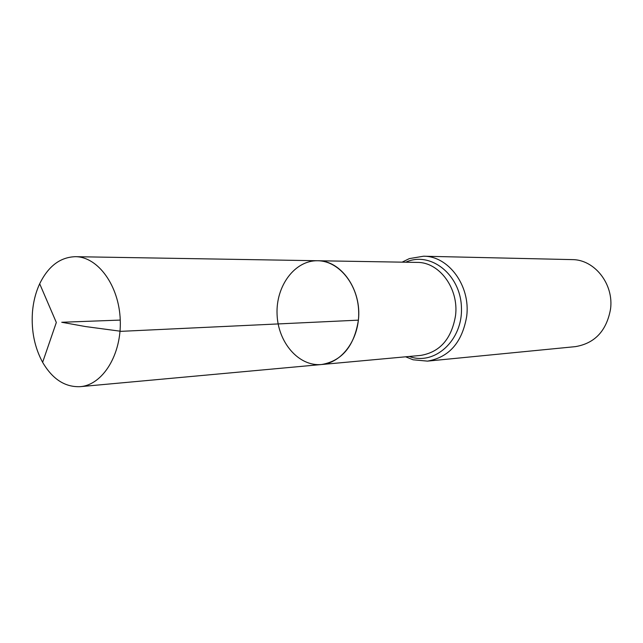 <?xml version="1.0" encoding="UTF-8"?>
<svg xmlns="http://www.w3.org/2000/svg" width="643" height="643" viewBox="0 0 643 643"><rect width="100%" height="100%" fill="white"/><g stroke="black" fill="none" stroke-linecap="round" stroke-linejoin="round"><path stroke-width="0.96" d="M358.392 320.15C362.017 289.945 341.079 260.222 317.65 260.745C294.783 260.246 275.815 285.99 277.069 314.226C277.929 342.462 298.762 366.719 321.532 364.525C341.939 360.996 354.229 346.207 358.392 320.15L121.222 331.33L85.543 326.564L61.736 322.272L120.249 320.085M427.434 361.125L575.364 346.641C594.783 343.37 606.502 330.904 610.512 309.251C614.073 284.134 594.502 259.402 572.109 259.611L423.512 256.219C448.509 255.89 470.644 285.797 466.714 316.203C462.245 342.381 449.152 357.363 427.434 361.125L413.127 359.791L405.645 356.801M321.532 364.525L420.626 355.426C439.949 352.171 451.587 338.877 455.541 315.568C459.014 288.562 439.346 261.974 417.154 262.408L317.65 260.745C338.556 260.817 357.773 283.876 358.665 311.172C359.815 338.451 342.373 362.885 321.532 364.525L80.262 386.66C65.064 387.319 52.517 379.201 42.623 362.322C34.658 347.59 31.258 331.057 32.415 312.715C33.227 302.154 35.654 292.509 39.681 283.772C48.289 266.194 60.201 257.168 75.4 256.686C97.961 256.686 119.108 285.677 120.249 320.085C121.68 354.486 102.759 384.98 80.262 386.66M405.741 262.215C430.296 250.85 460.541 274.4 461.433 307.33C463 340.227 434.604 365.971 409.269 356.471M423.512 256.219L409.342 258.615L402.108 262.159M317.65 260.745L75.4 256.686M39.681 283.772L56.327 322.481L42.623 362.322"/></g></svg>
